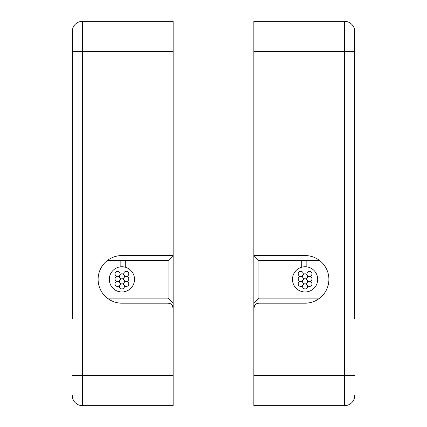<?xml version="1.0" encoding="UTF-8"?>
<svg xmlns="http://www.w3.org/2000/svg" width="427" height="427" viewBox="0 0 427 427"><rect width="100%" height="100%" fill="white"/><g stroke="black" fill="none" stroke-linecap="round" stroke-linejoin="round"><path stroke-width="0.64" d="M354.714 319.108L354.714 31.438A10.088 10.088 0 0 0 344.626 21.35L253.846 21.35L253.846 255.559L305.086 255.559A23.805 23.805 0 0 1 328.891 279.365A23.805 23.805 0 0 1 305.086 303.17L258.89 303.17L256.75 303.645M354.714 395.562A10.088 10.088 0 0 1 344.626 405.65L344.626 21.35A10.088 10.088 0 0 1 354.714 31.438M253.846 261.212L253.846 405.65L344.626 405.65M255.266 304.707L253.846 308.214A5.044 5.044 0 0 1 258.89 303.17M253.846 389.712L253.846 255.559L258.89 260.603L319.738 260.603M253.846 303.17L258.89 298.126L319.738 298.126M72.286 319.108L72.286 31.438A10.088 10.088 0 0 1 82.374 21.35L173.154 21.35L173.154 255.559L121.914 255.559A23.805 23.805 0 0 0 98.109 279.365A23.805 23.805 0 0 0 121.914 303.17L168.11 303.17L170.25 303.645M107.262 298.126L168.11 298.126L173.154 303.17L173.154 405.65L82.374 405.65A10.088 10.088 0 0 1 72.286 395.562A10.088 10.088 0 0 0 82.374 405.65L82.374 21.35M171.734 304.707L173.154 308.214A5.044 5.044 0 0 0 168.11 303.17M173.154 308.214L173.154 255.559L168.11 260.603L107.262 260.603M173.154 261.212L173.154 389.712M305.086 266.758A12.607 12.607 0 0 1 317.693 279.365A12.607 12.607 0 0 1 305.086 291.972A12.607 12.607 0 0 1 292.479 279.365A12.607 12.607 0 0 1 305.086 266.758M300.72 271.294A2.519 2.519 0 0 1 302.903 275.079A2.519 2.519 0 0 1 298.195 273.819A2.519 2.519 0 0 1 300.72 271.294M300.72 276.338A2.519 2.519 0 0 1 302.903 280.123A2.519 2.519 0 0 1 298.195 278.863A2.519 2.519 0 0 1 300.72 276.338M300.72 281.382A2.519 2.519 0 0 0 298.195 283.907A2.519 2.519 0 0 0 302.903 285.167A2.519 2.519 0 0 0 300.72 281.382M309.452 271.294A2.519 2.519 0 0 1 311.977 273.819A2.519 2.519 0 0 1 307.269 275.079A2.519 2.519 0 0 1 309.452 271.294M309.452 276.338A2.519 2.519 0 0 1 311.977 278.863A2.519 2.519 0 0 1 307.269 280.123A2.519 2.519 0 0 1 309.452 276.338M307.269 285.167A2.519 2.519 0 0 0 311.977 283.907A2.519 2.519 0 0 0 307.269 282.642A2.519 2.519 0 0 0 307.269 285.167A2.519 2.519 0 0 0 302.903 285.167A2.519 2.519 0 0 0 305.086 288.946A2.519 2.519 0 0 0 307.269 285.167M305.086 273.819A2.519 2.519 0 0 1 307.269 277.598A2.519 2.519 0 0 1 302.903 277.598A2.519 2.519 0 0 1 305.086 273.819M302.903 282.642A2.519 2.519 0 0 0 307.269 282.642A2.519 2.519 0 0 0 305.086 278.863A2.519 2.519 0 0 0 302.903 282.642M121.914 266.758A12.607 12.607 0 0 1 134.521 279.365A12.607 12.607 0 0 1 121.914 291.972A12.607 12.607 0 0 1 109.307 279.365A12.607 12.607 0 0 1 121.914 266.758M117.548 271.294A2.519 2.519 0 0 1 119.731 275.079A2.519 2.519 0 0 1 115.023 273.819A2.519 2.519 0 0 1 117.548 271.294M117.548 276.338A2.519 2.519 0 0 1 119.731 280.123A2.519 2.519 0 0 1 115.023 278.863A2.519 2.519 0 0 1 117.548 276.338M117.548 281.382A2.519 2.519 0 0 0 115.023 283.907A2.519 2.519 0 0 0 119.731 285.167A2.519 2.519 0 0 0 117.548 281.382M126.28 271.294A2.519 2.519 0 0 1 128.805 273.819A2.519 2.519 0 0 1 124.097 275.079A2.519 2.519 0 0 1 126.28 271.294M126.28 276.338A2.519 2.519 0 0 1 128.805 278.863A2.519 2.519 0 0 1 124.097 280.123A2.519 2.519 0 0 1 126.28 276.338M124.097 285.167A2.519 2.519 0 0 0 128.805 283.907A2.519 2.519 0 0 0 124.097 282.642A2.519 2.519 0 0 0 124.097 285.167A2.519 2.519 0 0 0 119.731 285.167A2.519 2.519 0 0 0 121.914 288.946A2.519 2.519 0 0 0 124.097 285.167M121.914 273.819A2.519 2.519 0 0 1 124.097 277.598A2.519 2.519 0 0 1 119.731 277.598A2.519 2.519 0 0 1 121.914 273.819M119.731 282.642A2.519 2.519 0 0 0 124.097 282.642A2.519 2.519 0 0 0 121.914 278.863A2.519 2.519 0 0 0 119.731 282.642M301.718 260.603L301.718 267.217M306.842 260.603L306.842 266.88M120.158 260.603L120.158 266.88M125.282 260.603L125.282 267.217M354.714 51.608L253.846 51.608M354.714 375.392L253.846 375.392M258.89 298.126L258.89 260.603M72.286 375.392L173.154 375.392M72.286 51.608L173.154 51.608M168.11 298.126L168.11 260.603"/></g></svg>
